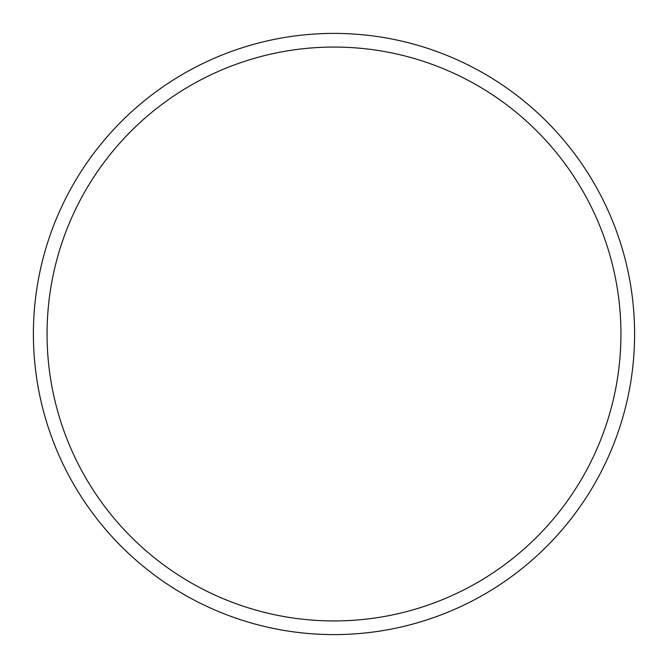 <?xml version="1.0" encoding="UTF-8"?>
<svg xmlns="http://www.w3.org/2000/svg" width="668" height="668" viewBox="0 0 668 668"><rect width="100%" height="100%" fill="white"/><g stroke="black" fill="none" stroke-linecap="round" stroke-linejoin="round"><path stroke-width="1" d="M47.061 334A286.939 286.939 0 0 0 334 620.939A286.939 286.939 0 0 0 620.939 334A286.939 286.939 0 0 0 334 47.061A286.939 286.939 0 0 0 47.061 334M634.6 334A300.6 300.6 0 0 1 334 634.6A300.6 300.6 0 0 1 33.4 334A300.6 300.6 0 0 1 334 33.4A300.6 300.6 0 0 1 634.6 334"/></g></svg>
